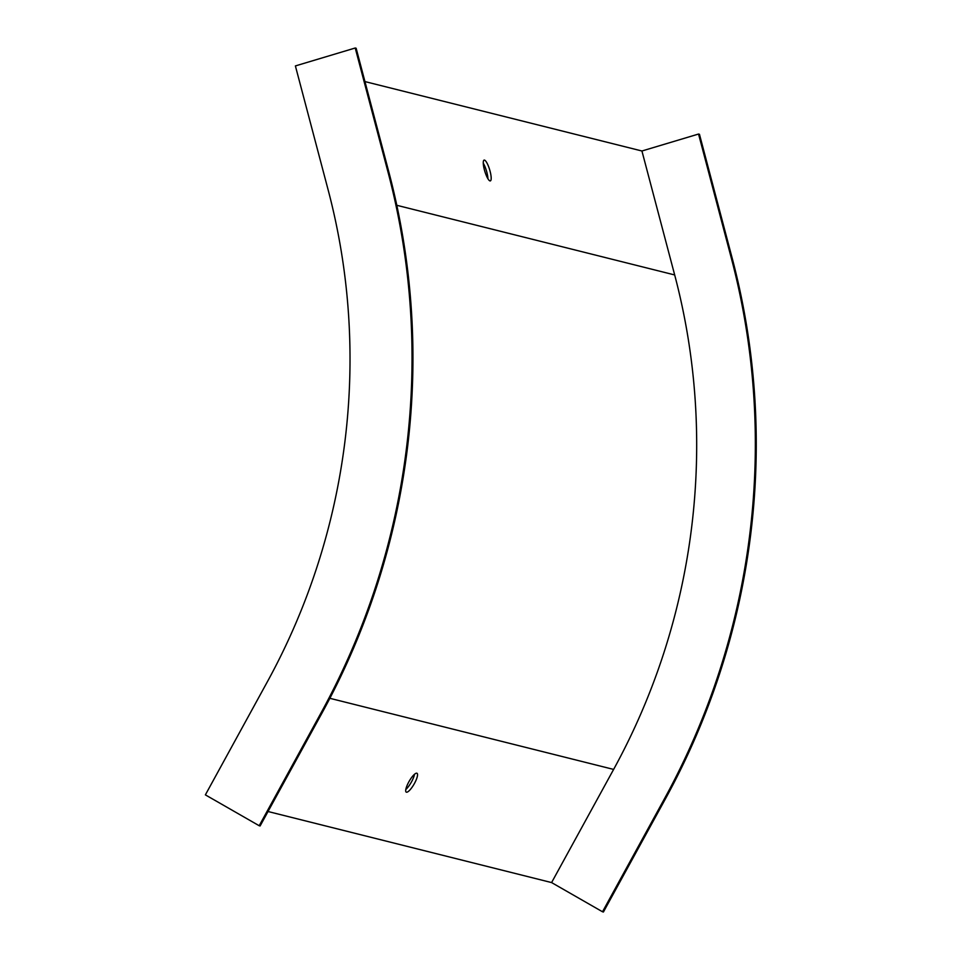 <?xml version="1.0" encoding="UTF-8"?>
<svg xmlns="http://www.w3.org/2000/svg" width="960" height="960" viewBox="0 0 960 960"><rect width="100%" height="100%" fill="white"/><g stroke="black" fill="none" stroke-linecap="round" stroke-linejoin="round"><path stroke-width="1.44" d="M268.02 811.512L551.592 882.576L613.62 769.416A651.36 627.06 -75.9 0 0 674.676 274.944L641.928 150.996L698.544 134.04L731.28 257.976A712.152 685.584 104.1 0 1 664.524 798.612L602.508 911.772L551.592 882.576M406.416 792.192A10.86 2.832 119.8 0 0 414.276 783.768A10.86 2.832 119.8 0 0 417.024 773.28A10.86 2.832 119.8 0 0 409.164 781.284A10.86 2.832 119.8 0 0 406.224 792.12A10.86 2.832 119.8 0 0 406.416 792.192M267.396 681.708L205.38 794.868L259.2 825.732L260.112 825.96L322.128 712.8A712.152 685.584 104.1 0 0 388.884 172.164L356.136 48.228L355.224 48L295.392 65.928L328.128 189.864A647.892 623.712 104.1 0 1 267.396 681.708M405.816 789.456A10.86 2.832 119.8 0 0 414.528 774.276M489.972 180.9A10.86 2.544 -106.7 0 1 484.572 170.508A10.86 2.544 -106.7 0 1 484.104 160.104A10.86 2.544 -106.7 0 1 484.476 160.092A10.86 2.544 -106.7 0 1 489.876 170.484A10.86 2.544 -106.7 0 1 490.332 180.9A10.86 2.544 -106.7 0 1 489.972 180.9M364.956 81.588L641.928 150.996M698.544 134.04L699.456 134.268L732.192 258.204A712.152 685.584 104.1 0 1 665.436 798.84L603.42 912L602.508 911.772M483.264 163.188A10.86 2.544 -106.7 0 1 487.932 178.776M355.224 48L387.972 171.936A712.152 685.584 104.1 0 1 321.216 712.572L259.2 825.732M329.868 698.304L613.62 769.416M396.804 205.296L674.676 274.944M732.192 258.204L731.28 257.976M665.436 798.84L664.524 798.612M387.972 171.936L388.884 172.164M321.216 712.572L322.128 712.8"/></g></svg>
